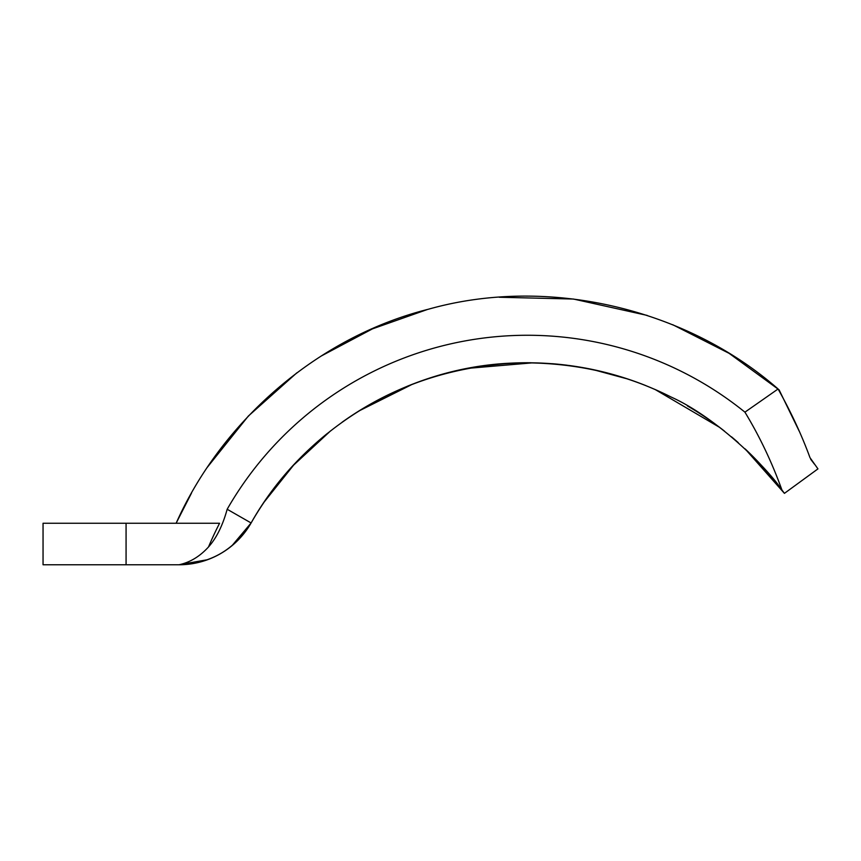 <?xml version="1.0" encoding="UTF-8"?>
<svg xmlns="http://www.w3.org/2000/svg" width="861" height="861" viewBox="0 0 861 861"><rect width="100%" height="100%" fill="white"/><g stroke="black" fill="none" stroke-linecap="round" stroke-linejoin="round"><path stroke-width="1.29" d="M208.513 546.95C216.466 538.06 222.687 525.501 227.175 509.26L251.111 522.971C234.504 549.802 210.482 563.74 179.045 564.762L43.05 564.762L43.05 523.251L219.577 523.251A346.057 346.057 0 0 0 208.513 546.95C199.881 556.443 190.066 562.384 179.045 564.762A83.022 83.022 0 0 0 251.111 522.971A318.258 318.258 0 0 1 294.139 464.434A318.258 318.258 0 0 0 280.309 480.352M203.013 523.251L203.982 523.251M762.943 467.006A318.258 318.258 0 0 0 745.077 448.861L784.425 493.353L817.95 468.879L810.007 457.697C801.731 435.128 791.098 412.225 778.086 388.978A10204.378 7156.223 -14.8 0 1 744.926 412.161C759.628 436.398 771.962 462.346 781.928 489.984C767.883 468.739 717.751 417.983 670.837 396.91C620.899 371.941 567.98 360.673 512.091 363.105C405.208 367.378 303.33 429.951 251.111 522.971L231.943 545.734M227.186 509.228A346.057 346.057 0 0 1 744.926 412.161M779.356 486.605A318.258 318.258 0 0 1 784.425 493.353L781.928 489.984M776.159 482.526A318.258 318.258 0 0 0 772.339 477.823M669.18 396.082A318.258 318.258 0 0 1 670.837 396.91A318.258 318.258 0 0 0 654.36 389.172M645.954 385.653A318.258 318.258 0 0 0 620.157 376.569M602.582 371.758A318.258 318.258 0 0 0 594.574 369.918M593.692 369.724A318.258 318.258 0 0 0 584.942 367.991L571.456 365.807M562.427 364.677A318.258 318.258 0 0 0 552.579 363.74L530.29 362.75A318.258 318.258 0 0 0 512.091 363.105M488.026 365.182A318.258 318.258 0 0 0 486.949 365.312M484.894 365.581A318.258 318.258 0 0 0 481.213 366.097M448.968 372.544A318.258 318.258 0 0 0 440.154 374.922M422.751 380.422A318.258 318.258 0 0 0 414.184 383.543M413.215 383.909A318.258 318.258 0 0 0 407.264 386.266M357.175 412.064A318.258 318.258 0 0 0 355.356 413.226L355.356 413.226A318.258 318.258 0 0 0 342.054 422.256A318.258 318.258 0 0 1 355.356 413.226C404.035 381.993 459.064 365.193 520.442 362.825C574.298 362.459 623.87 373.556 669.169 396.092M570.122 365.624L569.433 365.527M566.947 365.204L562.416 364.677M487.078 365.301L485.712 365.473M481.127 366.119L475.573 366.98M784.425 493.353L754.882 458.644M746.961 450.658L745.077 448.861M719.688 427.422L655.372 389.656M625.936 378.528L596.135 370.445M532.744 362.825L468.653 368.293M411.063 384.932L358.929 410.977M330.635 430.823L293.601 465.144L264.219 501.974M327.535 433.298A318.258 318.258 0 0 0 313.673 445.148A318.258 318.258 0 0 1 327.535 433.298M300.511 457.772A318.258 318.258 0 0 0 294.204 464.37A318.258 318.258 0 0 1 300.511 457.772M738.264 442.651A318.258 318.258 0 0 0 731.463 436.796A318.258 318.258 0 0 1 738.264 442.651M724.51 431.157A318.258 318.258 0 0 0 687.347 405.875A318.258 318.258 0 0 1 724.51 431.157M779.097 389.85L799.137 431.038M176.387 522.713L191.486 493.127M207.232 467.405L248.334 416.067L296.819 372.856M321.379 355.937L372.458 328.87L427.336 309.519M499.251 297.249L573.437 299.036L647.214 315.417M672.699 324.705L729.084 353.322L779.097 389.839M126.072 564.762L126.072 523.251M176.139 523.251C221.051 422.288 316.45 337.318 428.358 309.239C547.897 275.434 686.411 308.593 778.086 388.978M814.463 464.187A359.78 359.78 0 0 0 810.728 459.322A359.78 359.78 0 0 1 814.463 464.187M206.909 559.951L179.045 564.762L207.684 559.672M250.271 524.392L233.202 544.669"/></g></svg>
